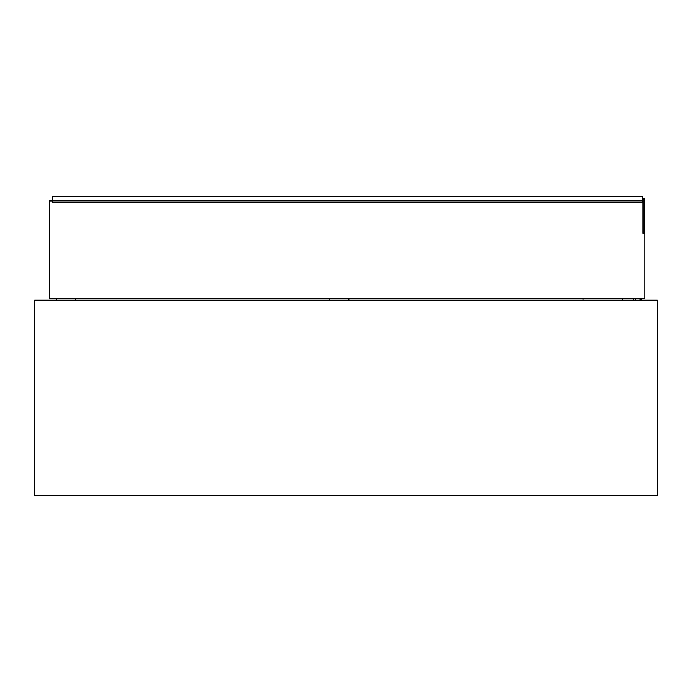 <?xml version="1.0" encoding="UTF-8"?>
<svg xmlns="http://www.w3.org/2000/svg" width="692" height="692" viewBox="0 0 692 692"><rect width="100%" height="100%" fill="white"/><g stroke="black" fill="none" stroke-linecap="round" stroke-linejoin="round"><path stroke-width="1.04" d="M657.4 300.233L657.4 495.334L34.6 495.334L34.6 300.233L657.4 300.233M75.506 300.233L75.506 298.65L56.519 298.65L56.519 300.233M348.924 300.233L348.924 298.65L329.937 298.65L329.937 300.233M644.295 200.412L644.935 200.412L644.935 298.615L622.35 298.615L622.35 300.233L622.35 298.65L583.114 298.65L583.114 300.233L583.114 298.615L348.924 298.65M635.481 300.233L635.481 298.615L640.074 298.615L640.074 300.233M644.935 298.615L641.657 298.615L641.657 300.233M52.514 200.922L49.66 200.922L49.66 200.412L52.514 200.412M49.66 298.615L56.519 298.615L49.66 298.615L49.66 200.922M75.506 298.65L329.937 298.65M644.935 200.922L644.295 200.922M644.295 198.396L644.295 233.308L643.032 233.308L643.032 198.396L644.295 198.396L643.032 198.396M644.295 198.535L643.032 198.535M49.66 200.256L52.514 200.256L49.66 200.412M644.935 200.412L644.295 200.317L644.935 200.317M52.514 200.317L49.66 200.317M642.712 201.908L52.514 201.908L52.514 200.689L642.712 200.689L642.712 201.908M643.032 202.938L52.514 202.938L52.514 201.908M52.514 200.689L52.514 196.675L642.712 196.666L642.712 200.689M622.35 298.615L633.336 298.615L633.336 300.233M75.506 298.615L329.937 298.615M348.924 298.615L583.114 298.615M52.514 196.666L642.712 196.666M622.35 298.65L583.114 298.65"/></g></svg>
